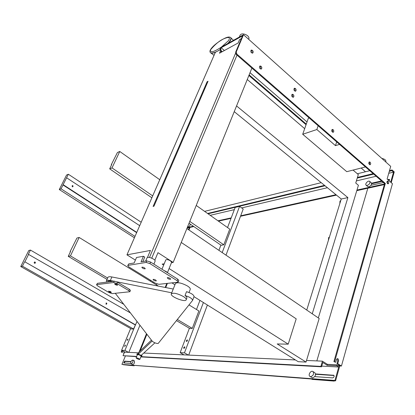 <?xml version="1.0" encoding="UTF-8"?>
<svg xmlns="http://www.w3.org/2000/svg" width="415" height="415" viewBox="0 0 415 415"><rect width="100%" height="100%" fill="white"/><g stroke="black" fill="none" stroke-linecap="round" stroke-linejoin="round"><path stroke-width="0.62" d="M136.919 358.576L136.099 357.875C137.531 357.917 138.776 358.425 139.839 359.4C139.399 359.577 138.423 359.302 136.919 358.576M139.839 359.4L141.147 356.148C140.088 355.162 138.843 354.654 137.412 354.623L136.099 357.875M137.287 354.934L136.846 354.389C136.966 353.72 142.08 355.805 141.717 356.376L141.977 355.728L141.458 355.131M154.914 342.842L141.193 355.37L138.299 354.125L138.428 353.798L137.106 353.741L136.846 354.389M141.717 356.376L141.022 356.454M138.299 354.125L152.139 341.021M151.444 340.124L138.859 352.226M340.762 200.59L339.994 201.114M329.411 237.11L328.639 237.588M306.275 124.116L249.14 74.871M222.248 51.699L221.268 50.853L220.666 51.185L221.641 52.025M248.891 75.489L306.062 124.718M220.666 51.185L220.1 49.183L220.894 47.352L243.517 34.71L236.244 51.963L236.841 54.08L385.348 183.461L384.622 183.622L333.899 361.615L335.678 362.316L333.899 361.615M338.676 365.9L341.441 366.046L392.445 183.731L387.107 179.052L390.712 166.374L243.517 34.71M309.206 117.979L308.319 118.296L302.706 134.268L316.853 129.527L335.465 145.634L339.569 144.404M236.841 54.08L236.187 54.427L235.59 52.316L242.542 35.835L221.179 47.751L224.385 50.521M307.027 121.974L250.022 72.687M365.485 171.769L361.159 168.023M220.458 50.972L219.488 53.208L238.143 42.973L239.574 39.581L241.385 38.579M220.1 49.183L220.702 48.851L221.268 50.853M220.702 48.851L221.179 47.751M337.11 358.679L337.763 360.863L336.985 363.613L340.061 365.599L338.049 365.496M236.187 54.427L384.622 183.622M369.044 162.13L369.371 162.327L369.692 164.729M259.645 66.26L260.438 66.602L260.9 69.113M250.951 50.34L251.801 50.697L252.289 53.193M294.116 88.468L294.754 88.779L295.174 91.243M331.969 129.615L332.436 129.869L332.794 132.318M291.895 94.501L292.534 94.807L292.943 97.297M387.179 181.225L387.745 183.772M193.971 296.709L194.054 296.569C193.841 294.847 191.331 293.213 186.517 291.672L185.028 295.506C189.847 297.057 192.368 298.681 192.591 300.382L158.208 343.449C156.434 343.589 154.489 342.878 152.357 341.312L115.303 293.322M185.028 295.506C186.47 296.595 187.077 297.472 186.849 298.136L186.216 299.775M106.665 282.127L106.339 280.971C106.66 280.218 107.993 280.063 110.333 280.504L113.829 281.204M116.765 281.795L171.748 292.814M107.501 282.018L107.708 281.557C108.076 280.815 109.544 280.773 112.117 281.427M173.252 289.037L111.889 276.966C109.55 276.535 108.216 276.701 107.884 277.469L106.39 280.851M115.764 283.886L116.786 284.327M116.921 284.405L114.576 283.86C115.406 284.846 116.423 285.271 117.627 285.147L116.921 284.405M109.871 291.309L110.245 291.47M110.66 291.688L108.44 291.154C109.238 292.072 110.208 292.482 111.35 292.383L110.66 291.688M97.624 285.899L96.524 284.794L96.83 284.623L113.653 282.506L116.921 283.544L128.826 290.63L129.874 291.735L112.237 293.623L109.155 292.632L97.624 285.899M129.874 291.735L130.445 290.386L129.402 289.281L117.512 282.184L114.25 281.152L97.411 283.32L96.539 284.757M183.352 296.502C185.5 297.866 186.449 298.971 186.2 299.806C185.36 302.711 169.88 296.533 171.322 293.872C173.382 292.513 177.392 293.389 183.352 296.502M189.027 292.513L190.252 289.364C190.511 288.492 189.582 287.367 187.456 285.982C181.542 282.864 177.547 282.029 175.462 283.476L171.322 293.872M147.486 257.414L150.438 250.432L126.959 254.841L135.394 260.101M171.903 282.885L174.943 284.778M194.013 296.678L298.209 361.688L306.037 362.067L319.171 318.502L186.88 228.566M169.087 268.536L288.212 344.16L277.204 343.952L306.037 362.067M164.2 263.8L162.13 264.116L163.666 265.092M154.831 260.205L157.975 252.678L173.159 262.436L171.462 262.695M167.411 272.665L171.623 262.29L170.466 260.833C168.158 259.588 166.602 259.287 165.793 259.92L161.969 269.231M388.165 181.231L387.491 181.023C386.593 182.252 386.816 183.181 388.16 183.814C388.943 183.186 388.943 182.33 388.165 181.231M336.985 363.613L337.737 363.649L338.515 360.894C338.702 359.525 338.318 358.762 337.364 358.602L336.461 359.561L335.678 362.316M341.441 366.046L337.737 363.649M369.744 181.433L371.233 182.709C371.964 184.286 371.176 185.64 368.868 186.776L367.674 186.543M367.285 185.427L366.18 185.266C364.52 184.172 368.157 180.074 369.656 181.355C370.388 182.932 369.594 184.286 367.285 185.427M314.669 372.618L314.892 372.758C316.043 375.17 315.255 376.867 312.516 377.837L310.093 376.53M310.633 376.675L309.855 376.384C307.733 374.932 311.037 369.91 313.014 371.586C314.16 373.998 313.367 375.694 310.633 376.675M334.646 361.652L385.348 183.461M293.218 94.527L292.227 94.262C291.278 95.746 291.636 96.742 293.301 97.255C294.126 96.571 294.1 95.663 293.218 94.527M333.141 129.641L332.291 129.402C331.357 130.772 331.652 131.737 333.178 132.307C333.992 131.648 333.976 130.761 333.141 129.641M295.439 88.494L294.448 88.224C293.519 89.702 293.877 90.693 295.527 91.201C296.341 90.527 296.315 89.624 295.439 88.494M252.465 50.355L251.298 50.059C250.375 51.668 250.81 52.684 252.605 53.125C253.425 52.42 253.378 51.496 252.465 50.355M261.108 66.281L259.992 65.995C259.043 67.572 259.453 68.594 261.227 69.056C262.062 68.35 262.021 67.427 261.108 66.281M370.087 162.141L369.36 161.923C368.453 163.194 368.696 164.138 370.097 164.745C370.886 164.112 370.886 163.245 370.087 162.141M334.267 381.095L312.111 379.398L311.483 379.014L333.634 380.695L334.267 381.095L334.365 380.752M316.832 360.91L367.83 188.228M381.81 158.411L381.904 158.426C384.793 159.075 386.126 160.174 385.898 161.736L385.82 162M383.782 160.174L385.545 161.751M164.034 270.533L166.125 271.493L167.276 272.577M247.262 79.509L304.677 128.66M353.061 170.077L358.311 174.575L355.738 183.025L358.41 185.282L318.326 317.932M207.137 81.714L208.034 81.262L153.97 206.193L153.099 206.442L207.137 81.714L207.656 82.139M236.555 105.934L347.884 197.602L312.246 313.797M365.454 166.939L346.764 171.675L302.706 134.268M318.144 125.761L316.853 129.527M336.684 141.899L335.465 145.634M126.959 254.841L215.38 52.29L219.997 49.852M234.242 111.645L341.255 199.013L347.884 197.602M306.742 310.052L341.255 199.013M288.212 344.16L296.206 318.834L181.251 242.464M173.159 262.436L251.884 68.091M239.325 37.054L239.979 35.503C241.224 31.675 250.458 35.483 248.761 39.124L248.735 39.197M155.122 261.144L155.137 261.113C155.272 260.568 154.712 259.883 153.451 259.059C150.261 257.347 148.134 256.916 147.066 257.777L145.67 261.071M128.126 265.351L146.106 262.436L149.924 263.598L177.174 280.727L178.211 281.982L177.677 282.252L158.898 284.301L155.319 283.186L128.878 266.928L127.716 265.605L128.769 263.867L134.154 262.975L136.514 257.492L143.419 256.268L144.747 257.108L142.869 261.533M143.419 256.268L141.048 261.834L146.754 260.89L150.578 262.052L177.781 279.202L178.818 280.457L178.211 281.982M154.525 279.528L155.309 279.855M155.692 280.068C154.364 279.368 153.483 279.181 153.042 279.497C153.908 280.613 155.023 281.069 156.388 280.867L155.692 280.068M168.594 277.734L169.792 278.216M170.031 278.356C168.656 277.63 167.733 277.438 167.255 277.78C168.137 278.942 169.294 279.409 170.721 279.181L170.031 278.356M143.175 267.291L144.363 267.794M144.544 267.898C143.18 267.177 142.278 266.985 141.837 267.333C142.729 268.51 143.881 268.987 145.281 268.759L144.544 267.898M128.769 263.867L127.732 265.569M130.735 363.457L123.758 362.918L124.63 361.133L130.964 361.558M130.865 361.792L125.138 361.408L124.158 362.985M134.481 361.833L134.491 362.757C133.812 364.142 133.127 364.707 132.437 364.463L131.01 363.701M389.623 179.737L388.212 180.017M387.683 179.555L389.426 179.384L389.166 180.857M371.565 183.202L381.546 180.945M382.075 181.402L371.617 183.762M387.626 181.594L386.93 181.749M383.382 182.543L370.948 185.323M315.53 373.931L333.826 375.285C334.449 376.54 334.044 377.411 332.607 377.899L314.736 376.623M334.039 375.528L315.561 374.278M190.112 224.401L190.117 225.034C189.416 226.388 188.706 226.974 187.985 226.792L187.684 226.585M136.685 356.428L123.037 355.691L124.49 352.169L138.615 352.812M143.74 353.046L295.397 359.94M306.524 360.443L322.424 361.164L327.399 364.344L337.016 364.832L336.752 365.75L338.728 367.021L334.952 380.446L335.59 380.846L339.615 366.507L337.016 364.832M125.356 356.065L121.937 364.396L334.952 380.446M321.734 366.108L338.728 367.021M121.937 364.396L335.59 380.846M140.939 356.661L320.899 366.398L322.424 361.164M140.835 356.916L321.537 366.803L320.899 366.398M123.037 355.691L136.582 356.682M336.752 365.75L327.134 365.252L322.792 362.477L321.537 366.803M327.399 364.344L327.134 365.252M389.514 170.586L392.082 169.968L391.879 170.69L389.312 171.302M391.879 170.69L393.524 172.158L390.697 182.201M391.231 182.667L394.25 171.909L392.082 169.968M204.6 211.365L321.226 182.662M357.367 173.766L369.791 170.71M207.578 213.466L324.52 185.349M357.44 177.433L373.173 173.652M187.098 228.032L193.821 226.554M218.435 221.133L231.036 218.357M240.513 216.267L336.498 195.128M356.786 190.661L384.347 184.587M187.279 227.586L193.359 226.237M217.963 220.801L231.222 217.87M240.695 215.774L335.979 194.708M356.967 190.065L384.523 183.975M387.273 183.368L388.004 183.202M210.203 215.323L234.34 209.637M241.66 207.915L327.425 187.72M356.386 180.899L376.151 176.245M388.746 173.278L393.524 172.158M208.045 213.798L325.038 185.775M357.253 178.056L373.702 174.113M134.346 360.843L134.491 362.757M132.935 361.921C132.255 363.307 131.571 363.872 130.881 363.628C130.564 361.678 131.244 360.495 132.919 360.075L132.935 361.921M190.288 224.131L190.122 225.034M188.913 223.54L188.446 224.697M124.168 362.617L124.438 361.963M134.175 365.791L123.302 364.728L134.268 365.563M124.324 351.733L123.675 353.31L124.002 353.326L124.593 351.884M123.675 353.31L123.955 353.466M122.944 350.991L122.347 352.434L121.196 351.972L122.347 352.434M140.161 350.945L146.9 334.241M165.73 287.559L167.416 283.372M188.955 229.977L189.997 227.394M139.139 351.925L146.495 333.712M165.175 287.45L166.788 283.44M188.498 229.671L189.365 227.534M121.196 351.972L121.849 350.395M121.522 351.987L122.119 350.54M150.629 280.301L150.282 281.137M130.626 328.53L121.611 350.265L125.18 352.2M123.8 304.325L30.456 250.079L28.77 250.515L20.75 266.539L131.472 329.007L133.526 328.986L135.44 324.914L124.925 350.405L121.611 350.265M153.202 281.884L152.855 282.714M124.733 345.768L124.723 346.499L125.569 345.062L124.733 345.768M127.223 339.745L127.218 340.466L128.064 339.034L127.223 339.745M156.88 283.922L156.465 284.929M139.948 325.236L128.826 352.366M34.326 263.084L34.175 262.384M34.507 263.229L34.632 261.927C35.576 262.166 35.69 262.622 34.985 263.297L34.507 263.229M72.21 186.734L72.236 185.547C73.123 185.697 73.289 186.117 72.734 186.807L72.21 186.734M106.007 304.19L106.178 302.924C106.987 303.24 107.044 303.687 106.359 304.252L106.007 304.19M138.128 229.256L138.335 228.779M130.46 312.952L28.355 254.286L30.456 250.079M135.44 324.914L137.033 321.464M135.612 324.914L24.874 261.834L28.682 254.208M135.207 324.919L24.874 261.834M133.526 328.986L22.41 266.181L24.547 261.906M20.75 266.539L22.41 266.181M134.403 237.779L59.293 189.546L61.067 188.82L68.345 174.248L66.556 175.042L59.293 189.546M141.188 222.243L68.345 174.248M139.694 225.672L66.794 177.905M136.763 232.379L63.35 184.805M136.644 232.649L62.997 184.95M135.005 236.405L61.067 188.82M128.51 352.351L124.925 350.405M222.196 252.574L239.574 206.385L243.206 209.046L225.993 255.158M207.386 305.02L188.701 355.09M188.358 355.074L184.462 352.854L180.141 352.677L184.016 354.877M189.385 328.27L180.141 352.677M220.894 245.12L218.913 250.344M199.952 300.382L196.497 309.507M239.574 206.385L235.17 207.438L227.544 227.565M203.397 302.535L184.462 352.854M109.685 168.858L112.008 167.904L119.764 151.475L117.424 152.513L111.287 164.703L111.739 164.516L109.685 168.858L151.864 197.784M196.238 205.461L229.739 229.111L223.815 244.814L221.122 245.275L189.027 223.265M223.815 244.814L189.78 221.403M152.694 195.89L112.008 167.904M159.754 179.711L119.764 151.475M111.562 164.89L111.287 164.703M70.119 251.589L70.55 251.49L68.247 256.361L70.451 255.889L79.151 237.463L76.92 238.044L70.119 251.589L70.42 251.77M189.001 304.906L198.868 310.965L192.295 328.389L189.629 328.415L176.463 320.603M107.039 279.388L68.247 256.361M192.295 328.389L177.345 319.493M107.641 278.019L70.451 255.889M158.395 286.111L79.151 237.463M186.319 340.653L186.371 341.467C187.207 341.322 187.533 340.788 187.352 339.859L186.319 340.653M183.715 347.542L183.767 348.367C184.608 348.221 184.934 347.682 184.748 346.748L183.715 347.542M138.864 352.2L138.237 353.751L138.88 352.174M235.59 52.316L236.244 51.963M110.333 280.504L111.889 276.966M96.83 284.623L97.411 283.32M113.653 282.506L114.25 281.152M116.921 283.544L117.512 282.184M128.826 290.63L129.402 289.281M337.763 360.863L338.515 360.894M228.245 43.243C230.844 40.426 231.7 38.585 230.807 37.708L233.458 40.333M219.997 49.655C216.08 52.233 212.994 53.307 210.747 52.881L210.893 52.985C211.681 53.426 213.175 53.193 215.38 52.29M210.587 52.762L210.747 52.881C209.866 52.295 209.7 51.382 210.249 50.137C210.945 48.752 212.298 47.134 214.311 45.282C220.189 40.12 226.3 37.459 226.626 37.532C228.359 36.857 229.713 36.873 230.683 37.583L230.683 37.583C231.352 38.839 230.361 40.826 227.705 43.544M221.491 47.02L228.561 40.597C230.942 36.478 227.529 37.392 225.319 38.201C220.521 39.84 215.561 43.746 210.431 49.935C210.192 53.945 216.381 50.293 220.842 47.471M149.488 257.445L235.533 53.296M151.75 258.172L236.991 55.128M146.106 262.436L146.754 260.89M149.924 263.598L150.578 262.052M177.174 280.727L177.781 279.202M125.138 361.408L124.63 361.133M389.343 179.762L388.814 179.296M334.023 375.528L333.39 375.124M339.994 201.052L339.812 203.646M328.644 237.536L328.421 240.306M194.054 296.569L192.607 300.346M366.18 185.266L367.757 186.615M313.014 371.586L314.892 372.758M214.036 55.371L210.763 52.887M155.137 261.113L153.877 264.132M132.919 360.075L134.476 360.915"/></g></svg>
